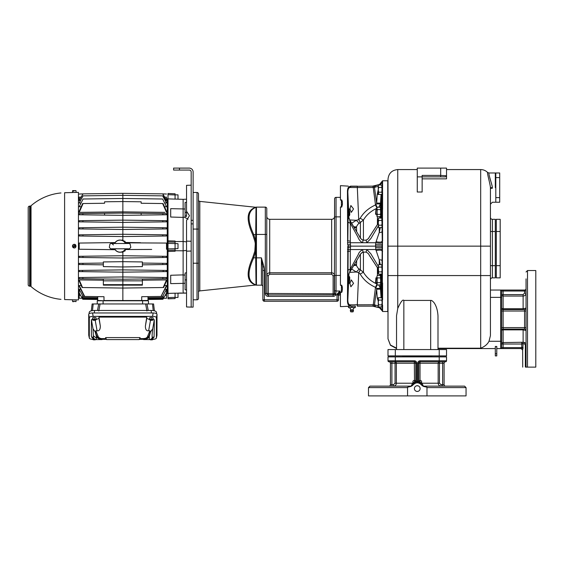 <?xml version="1.0" encoding="UTF-8"?>
<svg xmlns="http://www.w3.org/2000/svg" width="564" height="564" viewBox="0 0 564 564"><rect width="100%" height="100%" fill="white"/><g stroke="black" fill="none" stroke-linecap="round" stroke-linejoin="round"><path stroke-width="0.85" d="M29.624 286.181A1.466 1.466 0 0 1 28.2 284.721L28.2 207.573A1.466 1.466 0 0 1 29.624 206.114L30.118 206.1L30.118 286.195L29.624 286.181L29.624 206.114M60.968 192.951A53.432 53.432 0 0 0 31.034 205.74L31.034 286.554A1.466 1.466 0 0 0 30.118 286.195M31.034 205.74A1.466 1.466 0 0 1 30.118 206.1M72.834 192.514L64.606 192.733L64.606 299.562L72.904 299.78M75.759 192.437L78.445 192.366L78.445 299.928L78.445 199.275L79.2 199.261M74.3 299.801C72.411 299.773 72.411 299.773 74.3 299.801L75.52 299.851M75.809 299.851L72.467 299.851L72.622 301.655L73.87 301.655L73.87 301.162L75.971 301.655L76.126 299.865L78.445 299.928M74.3 192.493C76.182 192.423 76.182 192.423 74.3 192.493C72.411 192.521 72.411 192.521 74.3 192.493M75.661 247.37L75.661 244.924A1.826 1.826 0 0 0 72.876 244.995A1.826 1.826 0 0 0 73.144 247.568A1.826 1.826 0 0 0 75.661 247.37M74.095 301.162L73.87 301.655M73.376 190.625L73.355 191.111L73.947 191.111L73.962 190.625L75.971 190.625L76.126 192.43L72.467 192.43L72.622 190.625L73.912 190.625L73.912 191.111M75.604 245.037A1.713 1.713 0 0 0 75.111 244.642L75.082 244.67A1.671 1.671 0 0 0 73.017 247.222L72.989 247.258A1.713 1.713 0 0 0 73.482 247.652L73.51 247.624A1.671 1.671 0 0 0 75.576 245.072L72.989 247.258M73.482 247.652L75.111 244.642M74.392 246.538L75.019 246.419L74.695 246.158M73.898 246.137L73.574 245.876L74.201 245.756M115.324 242.59L79.2 243.063L79.2 249.232L79.2 243.063L79.2 249.232L115.324 249.704M80.715 289.304L79.2 289.283L80.715 289.304M79.2 293.033L78.445 293.019M79.2 292.935L79.2 295.332L80.589 295.346L82.238 298.3L79.2 292.935L79.2 289.283L83.049 296.431L82.52 295.903L82.52 297.552L97.734 297.707L97.734 296.622L97.734 300.45L103.832 300.781M161.015 296.452L166.514 286.244L166.514 285.525L164.512 285.553L166.514 285.525L161.015 296.452L141.719 296.706L141.719 300.534L103.995 300.534L103.995 296.706L84.367 296.452L79.2 286.244L79.2 285.525L81.202 285.553M82.527 287.527L79.2 279.92L79.2 280.992L82.09 287.52L122.853 288.056L163.623 287.52L166.514 280.992L166.514 279.92L163.186 287.527M79.2 279.92L103.346 280.202M79.242 278.672L122.853 279.243L166.472 278.672M114.647 248.971A6.098 6.098 0 0 0 121.323 252.108L122.853 252.242L122.853 255.732L166.514 256.303L166.514 257.452L122.853 258.023L122.853 261.682L142.368 261.936L142.368 266.617L122.853 266.962L122.853 269.881L163.356 270.41L163.01 271.644L122.853 272.172L122.853 276.952L79.2 277.523L79.2 278.672M79.2 270.452L79.2 271.601L122.853 272.172L122.853 269.881L79.242 270.452M103.346 263.064L79.2 263.374L79.2 264.523L103.346 264.84M79.2 257.452L83.014 257.501L79.2 257.452L79.2 256.303L82.866 256.253L83.014 257.501L122.853 258.023L122.853 255.732L82.866 256.253M163.052 214.813L166.514 214.771L166.514 213.622L162.622 213.573L163.052 214.813L122.853 215.342L122.853 220.122L162.636 220.644L162.975 221.892L122.853 222.413L122.853 227.193L162.665 227.715L162.904 228.963L166.514 228.921L122.853 229.492L122.853 234.272L162.7 234.793L162.848 236.041L166.514 235.992L122.853 236.563L122.853 240.052L121.323 240.186A6.098 6.098 0 0 0 114.647 243.324M79.2 235.992L79.2 234.843L83.014 234.793L82.866 236.041L79.2 235.992M79.2 228.921L79.2 227.764L83.049 227.715L82.809 228.963L79.2 228.921M79.2 221.842L79.2 220.693L83.077 220.644L82.739 221.892L79.2 221.842M79.2 214.771L79.2 213.622L83.091 213.573L82.661 214.813L79.2 214.771M164.878 212.353L122.853 211.867L122.853 213.051L83.091 213.573M162.622 203.541L166.514 212.374L166.514 211.303L163.052 203.548L141.148 203.259L141.148 201.799L122.853 201.559L122.853 211.867L79.2 212.374L79.2 211.303L82.661 203.548L83.091 203.541L79.2 212.374M81.202 206.741L79.2 206.769L83.077 199L122.853 198.479L162.636 199L166.514 206.769L164.512 206.741M83.077 199L79.2 206.769M80.715 202.991L79.2 203.012L83.049 195.863L122.853 195.341L122.853 193.748M83.049 195.863L79.2 203.012M79.2 200.643L83.014 193.868L79.2 200.375L80.229 200.629M81.033 197.125L79.2 197.125C79.2 193.142 79.2 193.142 79.2 197.125L79.2 199.36L79.771 199.353M164.681 197.125L166.514 197.125C166.514 193.142 166.514 193.142 166.514 197.125L166.514 199.353M166.514 293.033L167.268 293.019M124.989 250.86L124.729 251.262M125.546 249.549L151.702 249.429M125.448 242.457L140.514 242.717M125.589 242.894L122.853 240.052M166.514 199.261L167.268 199.275M167.268 293.513L168.001 293.611L167.268 293.513L167.268 198.782L168.001 198.888L168.001 193.466L173 193.706M171.562 298.638L168.001 298.828L168.001 293.527M168.001 298.828L175.073 298.582L175.073 293.181L168.001 293.407L168.001 250.338L168.001 251.459L175.073 251.269L175.073 241.025L168.001 240.828L168.001 241.956L168.001 198.888L175.073 199.113L175.073 193.776L171.428 193.649M175.073 242.146L168.001 241.956L168.001 249.203L167.268 249.457M167.268 242.837L168.001 243.091M168.001 198.683L167.268 198.782M185.077 283.248L183.124 283.368L183.124 274.894L170.688 275.26L170.688 283.636L183.124 283.368L183.124 292.949L186.536 293.104L175.073 293.217M181.629 292.998L178.005 293.132L178.005 297.447L175.073 297.447L175.073 294.175M168.001 298.758L170.032 298.687M185.077 275.161L183.124 274.894L183.124 250.811L175.073 250.719L175.073 250.134L168.001 250.338L168.001 243.38L175.073 243.577M186.536 290.058L185.077 289.741L185.077 272.997L186.536 272.757M186.536 241.864L183.124 241.484L183.124 250.811L186.536 250.43M175.073 248.752L178.005 248.583L178.005 243.711L175.073 243.535M175.073 242.153L175.073 241.575L183.124 241.484L183.124 217.401L170.688 217.034L170.688 208.659L183.124 208.927L183.124 199.346L175.073 199.078M168.001 248.914L175.073 248.717M185.077 217.133L183.124 217.401L183.124 208.927L185.077 209.047M183.124 199.346L186.536 199.191L183.124 199.346M175.073 198.507L175.073 194.869L178.005 194.848L178.005 199.162M191.175 307.119L186.536 306.957L186.536 241.131L191.175 241.251L191.175 220.334L193.121 220.334L193.121 307.119L191.175 307.119L191.175 241.251L186.536 241.131L186.536 220.489L189.462 215.688L186.536 211.232L186.536 185.337L191.175 185.175M188.08 219.206L185.077 217.563L185.077 215.603L186.536 216.491L186.536 211.232M191.175 220.334L191.175 171.999A1.953 1.953 0 0 0 189.222 170.053L173.613 170.053L173.613 168.1L189.222 168.1A3.906 3.906 0 0 1 193.121 171.999L193.121 220.334M193.121 263.219L197.026 263.219L197.026 299.801A1.466 1.466 0 0 0 198.493 298.342A1.466 1.466 0 0 1 197.026 299.801L193.121 299.801M198.493 298.342A1.466 1.466 0 0 1 197.026 299.801A1.466 1.466 0 0 0 198.493 298.342L198.493 263.219L197.026 263.219L197.026 192.486L193.121 192.486M198.493 199.931A1.466 1.466 0 0 0 199.797 201.39L199.797 290.904A1.466 1.466 0 0 0 198.493 292.363L198.493 193.953A1.466 1.466 0 0 0 197.026 192.486M255.266 243.704L254.822 251.156C255.689 247.815 255.689 244.48 254.822 241.138L255.034 242.224M255.132 242.809L255.266 243.676M199.797 290.904L255.45 285.053L252.792 283.678C246.63 279.857 246.63 271.108 252.792 257.438L254.822 251.156L255.711 251.347L255.711 240.948L253.68 234.441C247.511 221.046 247.511 212.395 253.68 208.49A1.466 1.304 60 0 1 252.792 208.617L255.45 207.235L199.797 201.39M252.792 257.438L253.68 257.854L255.711 251.347L255.711 257.854L253.68 257.854C247.511 271.249 247.511 279.899 253.68 283.798L256.021 285.109L255.711 257.854L256.444 257.854L256.444 234.441L255.711 234.441L255.711 240.948L254.822 241.138L252.792 234.857C246.63 221.187 246.63 212.438 252.792 208.617M252.792 234.857L255.711 234.441L256.021 207.185A1.466 1.466 94.4 0 1 255.562 207.249A1.466 1.466 94.4 0 1 255.541 207.242A1.466 1.466 94.4 0 1 255.45 207.235M254.822 207.496A1.466 1.431 60 0 0 255.711 207.319L253.68 208.49L255.711 207.319A1.466 1.466 0 0 1 256.444 207.122L265.32 207.122L265.32 293.463A2.926 2.926 0 0 0 268.245 296.389L333.12 296.389A2.926 2.926 0 0 0 335.658 294.93L336.045 291.024L339.951 291.024L337.237 293.929L337.025 294.93L335.658 294.93L334.389 294.197A1.466 1.466 0 0 1 333.12 294.93A1.466 1.466 0 0 0 334.389 294.197A1.466 1.466 0 0 1 333.12 294.93L333.12 275.704L331.66 274.231L269.705 274.231L268.245 275.704L268.245 293.463L336.045 293.802M254.822 284.799A1.466 1.431 -60 0 1 255.711 284.975A1.466 1.466 0 0 0 256.444 285.172A1.466 1.466 0 0 1 255.859 285.053A1.466 1.466 0 0 0 256.444 285.172A1.466 1.466 0 0 1 255.711 284.975L256.021 285.109A1.466 1.466 85.6 0 0 255.562 285.046A1.466 1.466 85.6 0 0 255.541 285.053A1.466 1.466 85.6 0 0 255.45 285.053M340.437 294.93L339.951 294.93L339.951 291.024L338.485 294.93L337.025 294.93L337.025 299.801L264.34 299.801L264.34 270.501L263.973 266.913L261.414 257.854L256.444 257.854L256.444 285.172L261.414 285.172A1.466 1.466 0 0 1 262.88 286.632A1.466 1.466 0 0 0 261.414 285.172A1.466 1.466 0 0 1 262.88 286.632M334.586 293.463L334.586 275.704C334.41 273.928 333.437 272.955 331.66 272.779L331.66 219.318L269.705 219.318L269.705 272.779C267.928 272.955 266.955 273.928 266.779 275.704L266.779 293.463L268.245 293.463L268.245 294.93L333.12 294.93A1.466 1.466 0 0 0 334.389 294.197L334.586 198.831L334.586 216.879L336.045 216.879L336.045 197.365L340.437 197.365M255.562 207.242L255.711 207.319A1.466 1.466 0 0 1 256.444 207.122A1.466 1.466 0 0 0 255.859 207.242A1.466 1.466 0 0 1 256.444 207.122L256.444 234.441L266.779 234.441L266.779 208.588L266.779 293.463A1.466 1.466 0 0 0 268.245 294.93L268.245 296.389M266.779 208.588A1.466 1.466 0 0 0 265.32 207.122A1.466 1.466 0 0 1 266.779 208.588A1.466 1.466 0 0 0 265.32 207.122A1.466 1.466 0 0 1 266.779 208.588M338.485 294.93L338.485 299.801A1.466 1.466 0 0 1 337.025 301.268A1.466 1.466 0 0 0 338.485 299.801A1.466 1.466 0 0 1 337.025 301.268L264.34 301.268A1.466 1.466 0 0 1 262.88 299.801L262.683 266.913L261.414 257.854L261.414 285.172M262.253 263.303L262.161 262.662M261.964 261.336L261.696 259.609M262.683 266.913L263.973 266.913M351.802 306.146L340.437 306.633L340.437 292.201L341.41 292.201C341.678 293.026 342.017 291.919 342.433 288.888C342.017 285.708 341.678 284.531 341.41 285.356L340.437 285.356L340.437 206.939L341.41 206.939C341.678 207.763 342.017 206.586 342.433 203.4C342.017 200.375 341.678 199.268 341.41 200.093L340.437 200.093L340.437 185.662L348.305 186.134M334.586 198.831A1.466 1.466 0 0 1 336.045 197.365A1.466 1.466 0 0 0 334.586 198.831A1.466 1.466 0 0 1 336.045 197.365A1.466 1.466 0 0 0 334.586 198.831M342.003 200.608L342.165 201.024M342.207 201.179L342.355 201.947M342.433 203.477L342.411 204.168M342.369 204.697L342.306 205.176M347.875 221.49A4.879 2.044 0 0 0 350.293 223.154L351.344 222.724L349.786 220.094L348.221 215.652A14.636 12.852 173.8 0 1 348.157 214.517L347.826 240.736L347.826 192.049C347.917 189.271 348.615 187.742 349.927 187.438L350.681 187.509A1.466 1.255 90 0 0 350.061 186.346L373.015 186.148L373.015 187.537L378.359 186.381M348.989 186.98L349.581 186.663M348.947 273.914L347.826 300.245A1.466 1.325 180 0 1 347.459 301.063C347.586 303.925 348.298 305.455 349.595 305.639L348.989 305.314M342.129 286.308L342.263 286.872M342.292 287.005L342.348 287.393M342.129 291.384L341.911 291.849M347.459 301.063L347.826 246.144M350.371 187.445A1.466 1.262 110.7 0 0 349.983 186.423L349.595 186.656C348.298 186.846 347.586 188.369 347.459 191.231L347.657 244.741M350.681 187.509L357.329 187.537L357.329 186.148L350.54 186.148M354.925 304.779L357.329 304.757L357.329 306.146L373.079 306.146L379.53 307.676A3.906 3.892 180 0 1 382.321 310.827L382.554 180.783L387.757 180.783L387.757 311.511L382.554 311.511M357.329 306.146L372.55 306.146M348.489 306.146L355.257 306.146M347.657 247.554L348.051 247.533L348.171 246.144L347.826 300.245C347.917 303.03 348.623 304.567 349.927 304.856L373.015 304.757L373.015 306.146L372.6 306.146L379.53 307.81L377.986 307.239L378.24 306.322M350.681 304.786A1.466 1.255 90 0 1 350.061 305.949M350.371 304.842A1.466 1.262 69.3 0 1 349.983 305.871M382.554 180.783L379.53 184.484L372.6 186.148L375.13 185.859L375.504 187.192M375.13 185.859L377.986 185.055M353.543 208.934L351.351 212.346L349.899 208.927L350.871 205.515L353.543 208.927M349.405 215.765L348.876 212.353L349.06 208.934L349.863 212.353L349.405 215.765L349.814 214.433M347.854 273.209L347.854 272.638M347.875 271.03L347.875 277.481C347.953 278.651 348.044 278.75 348.157 277.777L348.376 275.775M349.821 277.883L349.405 276.529L349.863 279.941L349.06 283.354L348.876 279.941L349.405 276.529M373.015 304.757L375.504 305.103L375.13 306.435M351.647 269.056L356.3 271.996L358.711 272.687L360.17 274.041C363.632 279.864 368.743 284.291 375.497 287.337L376.59 288.408L377.245 297.982L378.24 301.07M349.899 283.368L351.351 279.948L353.543 283.368L350.871 286.78L349.899 283.368M347.459 251.636L347.875 251.551L348.051 247.533L350.455 247.695L350.596 246.144L382.173 246.144L382.321 310.827A1.22 1.22 180 0 0 382.554 311.37M348.073 286.639L348.326 279.814L348.073 286.639M350.293 221.081C349.123 218.19 349.955 221.215 350.293 223.154L350.293 241.11A4.879 0.451 180 0 1 347.875 240.743L347.459 240.659M348.157 214.517L348.376 216.513M347.459 191.231A1.466 1.325 0 0 1 347.826 192.049L348.947 218.381M348.073 209.068C348.002 204.69 348.08 204.69 348.326 209.068C348.411 213.481 348.326 213.481 348.073 209.068C348.002 204.69 348.08 204.69 348.326 209.068C348.411 213.481 348.326 213.481 348.073 209.068M373.015 187.537L357.329 187.537L358.711 219.607L356.3 220.291M378.24 189.786L377.245 194.312L376.59 203.886L375.497 204.958C368.743 208.003 363.639 212.431 360.17 218.254L363.42 220.059L359.254 223.302C358.387 223.605 357.463 224.768 356.476 226.798L354.566 228.152M382.145 186.353L382.145 188.038M379.53 184.484L379.53 184.618A3.906 3.892 180 0 0 382.321 181.467L382.202 186.324M379.53 184.618L379.262 185.027M382.589 282.98L382.589 299.794M382.589 305.166L382.589 311.152L382.145 304.257M382.589 240.884L382.35 181.827A1.22 1.213 180 0 1 382.589 181.143L382.589 187.128M382.589 192.5L382.589 209.314M353.896 265.263L355.954 265.087L356.476 265.496C357.463 267.526 358.387 268.69 359.254 268.993L363.42 272.236C366.417 277.354 370.95 281.295 377.027 284.059M353.6 265.764A3.906 2.898 161.8 0 1 356.476 265.496L356.681 260.582M354.566 264.142L355.954 265.087M358.767 272.722L360.417 269.655L360.417 254.301M360.17 274.041L363.42 272.236L363.42 252.037M349.694 272.363L356.3 272.003L359.254 268.993M375.962 287.534L377.126 284.869M378.811 285.081L380.439 288.338L381.081 297.912M379.84 275.507L380.002 274.266M380.637 274.266L381.666 292.61L381.49 293.012L381.081 291.884L380.672 284.623M381.081 297.693L380.961 282.733M380.517 275.69L380.672 274.64M380.728 274.266L381.433 291.729M363.026 252.129L363.082 252.136C361.609 252.559 360.297 253.99 359.148 256.43L350.293 271.213C349.264 273.611 349.758 272.017 350.293 269.141L351.344 269.571L359.733 255.429C359.86 254.498 360.96 253.398 363.026 252.129L362.631 249.563L375.814 249.563L375.561 244.656A9.757 0.479 -177.1 0 0 382.089 244.55L382.089 247.737L382.477 247.758M378.24 266.18L370.816 253.751L366.833 249.563L366.064 252.115C367.996 253.257 368.941 254.075 368.898 254.576L377.76 268.161M349.786 272.2C348.947 273.251 347.896 277.488 348.221 276.635A14.636 12.852 -173.8 0 0 348.221 276.642A14.636 12.852 -173.8 0 0 348.157 277.777M350.293 269.141A4.879 2.044 0 0 0 347.875 270.805L347.875 251.551A4.879 0.451 0 0 1 350.293 251.184L350.336 249.563L362.631 249.563C360.114 251.213 358.655 252.891 358.246 254.604L350.293 269.141L350.293 251.184M347.917 249.605L350.336 249.563L350.455 247.695M350.455 244.6L350.596 246.144L348.171 246.144L348.051 244.762L350.455 244.6L350.336 242.731L375.814 242.731L375.561 244.656M350.293 241.11L350.336 242.731L347.917 242.689M356.681 231.712L356.476 226.798A3.906 2.898 -161.8 0 1 353.6 226.531M349.694 219.932L356.3 220.298L351.647 223.238M353.896 227.031L355.954 227.207M356.3 220.298L359.254 223.302M360.17 218.254L358.767 219.572L360.417 222.639L360.417 237.994M377.027 208.236C370.95 210.999 366.417 214.94 363.42 220.059L363.42 240.257M375.962 204.76L377.126 207.425M381.081 194.383L380.439 203.957L378.811 207.214M377.245 194.312L378.486 194.39M380.672 207.672L381.081 200.41L381.49 199.282L381.666 199.684L380.637 218.028M381.49 194.601L381.49 199.282A2.439 2.108 54 0 0 381.363 200.185L380.94 214.588M381.666 199.684A2.439 2.03 -178 0 0 381.44 200.488L381.44 200.488M381.038 212.001C380.911 215.462 380.911 215.462 381.038 212.001L381.081 210.732A2.439 0.557 -178 0 1 381.081 210.703L380.721 218.028L381.081 215.49A2.926 1.706 0 0 1 381.49 214.736L381.194 218.028M380.002 218.028L379.84 216.787M380.989 216.717L380.728 218.028M382.039 194.143L382.039 218.487M382.039 227.137L382.357 246.144M382.568 242.731L382.166 240.948A8.467 2.82 -158.5 0 1 376.096 241.667L375.814 242.731A9.123 2.27 -163.2 0 0 382.159 242.344M382.18 225.494L382.307 222.815C382.3 219.586 382.251 219.354 382.145 222.117L382.258 220.129M378.451 194.291L381.772 194.601L382.145 193.198L381.772 185.027L378.613 185.027L378.24 186.226L378.613 185.027M382.145 191.154L382.145 192.387M382.307 187.128L382.307 187.918M382.321 242.76L382.477 244.536M382.202 191.309L382.251 189.969M382.258 189.807L382.272 189.257M382.216 188.848L382.195 189.56M382.209 303.235L382.244 304.095M381.49 297.693L381.49 293.012A2.439 2.108 -54 0 1 381.363 292.11L381.144 283.502A2.439 1.65 178 0 0 381.49 284.298L381.419 283.889M382.103 298.511L381.772 297.693L378.613 297.693L378.24 298.892L378.613 297.693M379.262 307.267L379.53 307.676M378.24 302.508L378.24 301.049M382.039 265.158L382.166 251.347L382.589 251.41M382.039 298.152L382.039 273.808M382.082 298.222L382.145 302.48L381.772 300.083L382.138 299.012M382.145 299.886L382.145 301.141M382.258 272.165L382.18 266.8M382.307 271.376L382.145 270.177M381.666 292.61A2.439 2.03 178 0 1 381.44 291.807M377.245 297.982L378.486 297.905M380.94 277.707L380.954 278.045A2.439 0.395 178 0 1 380.954 278.045L381.081 281.563A2.439 0.557 178 0 1 381.081 281.563M381.49 284.298L381.49 277.558A2.926 1.706 180 0 1 381.081 276.804L380.989 275.577M382.039 278.644A3.906 2.27 -0 0 0 381.49 277.558L381.194 274.266M382.047 260.864A4.026 1.72 -16.2 0 0 379.255 259.87L375.814 249.563A9.116 2.298 -17.1 0 1 382.159 249.951L382.089 247.737A9.757 0.479 -2.9 0 0 375.561 247.631M380.333 264.692L379.255 259.87L379.255 264.692M378.24 268.274A2.926 0.501 147.2 0 1 377.767 268.274L378.24 269.021M376.096 250.627A8.474 2.806 -21.4 0 1 382.166 251.347L382.159 249.951M380.333 227.602L379.255 232.417L376.096 241.667M366.064 240.179L366.05 240.165C369.293 238.48 368.257 238.177 371.027 234.42L377.767 224.021A2.926 0.501 32.8 0 0 377.76 224.127L368.87 237.761C368.941 238.219 368.003 239.023 366.064 240.179L366.833 242.731L370.767 238.642L378.24 226.115M378.24 223.273L377.767 224.021A2.926 0.501 32.8 0 1 378.24 224.021M351.316 222.787L359.635 236.697C360.022 238.008 361.15 239.164 363.026 240.165L366.05 240.165M379.255 227.602L379.255 232.417A4.026 1.72 -163.8 0 0 382.047 231.43M350.293 223.154L357.936 237.077C358.923 239.77 360.488 241.653 362.631 242.731L363.026 240.165M380.587 274.111L380.778 280.294L380.411 275.507L377.245 275.507L376.879 276.705L377.245 275.507M377.083 284.771L377.245 282.691L380.411 282.691L380.778 284.439L380.411 285.081L380.778 283.882L380.411 275.507M380.573 284.771L377.245 285.081L376.879 284.439L377.245 277.904L380.411 277.904M377.245 277.904L376.879 276.705L377.245 282.691M380.411 282.691L380.778 280.294M375.927 277.855L375.561 282.367L375.927 282.733L375.927 277.855L376.879 277.855L376.879 280.294M375.927 282.733L376.879 282.733M381.772 304.877L382.145 306.626L381.772 307.267L382.145 302.48L381.772 304.877L378.613 304.877L378.24 302.48L378.613 300.083L381.772 300.083M378.613 300.083L378.24 298.892L378.24 306.069L378.613 304.877M378.451 306.957L381.934 306.957M378.613 307.267L378.24 306.069L378.613 307.267M378.451 273.956L378.613 271.876L381.772 271.876L382.145 273.625L381.772 274.266L382.145 273.075L381.772 264.692L378.613 264.692L378.24 265.891L378.613 264.692M381.772 264.692L382.145 265.334L381.772 267.089L378.613 267.089L378.24 265.891L378.24 269.479L378.613 267.089M381.772 271.876L382.145 269.479L382.145 267.04L382.145 269.479L381.772 267.089M378.613 271.876L378.24 267.04L378.24 273.625L378.613 274.266L381.934 273.956M381.356 208.814L381.419 208.426M381.116 205.74L381.363 200.185M378.451 227.285L378.613 225.205L381.772 225.205L382.145 226.961L381.772 227.602L382.145 226.404L381.772 218.028L378.613 218.028L378.24 219.22L378.613 218.028M381.772 218.028L382.145 218.67L381.772 220.418L378.613 220.418L378.24 219.22L378.24 222.815L378.613 220.418M381.772 225.205L382.145 222.815L382.145 220.376L382.145 222.815L381.772 220.418M378.613 225.205L378.24 222.815L378.613 227.602L381.772 227.602L382.117 226.714M378.24 222.815L378.24 220.376L378.24 222.815M381.772 185.027L382.145 185.669L381.772 187.417L378.613 187.417L378.24 186.226L378.24 189.814L378.613 187.417M382.138 193.283L381.772 192.211L382.145 187.375L382.145 189.814L381.772 187.417M378.613 192.211L378.24 189.814L378.613 194.601L378.24 193.403L378.613 192.211L381.772 192.211M378.24 189.814L378.24 187.375L378.24 189.814M381.081 194.601L381.342 200.368M380.961 214.228L380.813 216.216A2.439 1.389 -175.4 0 1 380.827 216.125M380.813 216.315A2.439 1.389 -175.4 0 1 380.813 216.216L380.587 218.183M380.672 217.655L380.517 216.604M381.123 209.561L380.778 212.001L380.411 207.214L377.245 207.214L376.879 208.412L377.245 207.214M377.083 216.477L377.245 214.391L380.411 214.391L380.778 216.146L380.411 216.787L380.778 215.589L380.411 207.214M380.573 216.477L377.245 216.787L376.879 216.146L377.245 209.604L380.411 209.604M377.245 209.604L376.879 208.412L377.245 214.391M380.411 214.391L380.778 212.001M376.879 209.561L375.927 209.561L375.927 214.44L376.879 214.44M375.927 214.44L375.561 214.073L375.927 209.561M396.534 348.136L390.436 345.027L387.997 338.83L390.436 345.281L396.534 348.51L390.436 345.281L387.997 338.83L387.997 179.317C388.575 173.395 391.832 170.138 397.754 169.567L397.754 246.144L480.676 246.144L480.683 348.207C484.695 346.613 487.465 344.301 489.002 341.269L490.433 335.651L489.002 341.269L500.677 341.269L500.677 348.587L496.778 348.587M387.757 209.561L387.757 214.44M495.312 348.587L437.995 348.587M496.778 353.755L496.778 346.444L495.312 346.444L495.312 355.898L496.778 355.898L496.778 353.755L495.312 353.755M490.433 290.051L503.116 290.051L500.677 290.051L500.677 297.369L490.433 297.369M524.583 290.051L524.583 291.024L503.116 291.024L503.116 294.612L523.117 294.612L523.117 296.065L503.116 296.065L503.116 294.612L501.657 294.612A1.466 1.452 180 0 0 503.116 296.065L503.116 309.558A1.466 1.466 0 0 1 501.657 308.099A1.466 1.466 0 0 0 503.116 309.558L524.583 309.558A1.466 1.466 0 0 0 526.043 308.099A1.466 1.466 0 0 1 524.583 309.558A1.466 1.466 90 0 0 526.043 308.099L523.117 308.755L523.117 296.065C524.894 295.896 525.867 294.916 526.043 293.139L526.043 288.585A1.466 1.466 0 0 1 524.583 290.051L503.116 290.051L503.116 291.024L501.657 291.024L501.657 347.607A0.973 0.973 0 0 1 500.677 348.587L521.185 348.587L503.116 348.587L503.116 347.607L521.778 347.607L521.185 348.587L522.645 350.047L523.117 344.019L521.778 342.567L521.778 344.019L503.116 344.019L503.116 347.607L501.657 347.607A0.973 0.973 0 0 1 500.677 348.587M501.657 294.803L501.657 297.369L500.677 297.369L500.677 341.269L501.657 341.269M501.657 291.024A0.973 0.973 0 0 0 500.677 290.051A0.973 0.973 0 0 1 501.657 291.024A0.973 0.973 0 0 0 500.677 290.051M525.359 366.487L525.359 344.921L524.189 343.695A1.466 1.065 -102.4 0 0 523.117 342.256C524.936 342.285 525.909 343.173 526.043 344.921L526.043 366.226A1.466 1.452 0 0 0 526.353 367.122L525.458 367.122C521.841 367.122 521.841 367.122 525.458 367.122A1.466 0.783 87.2 0 1 525.359 366.487C521.763 366.671 521.763 366.671 525.359 366.487L526.043 366.226L526.043 278.87M526.043 287.654L526.043 299.801M526.353 367.122L535.8 367.122L535.8 270.537L527.509 270.537L526.043 272.003M524.189 343.695L521.778 344.019L521.778 347.607L523.117 347.607M523.117 329.073L523.117 329.877L503.116 329.877L503.116 329.073A1.466 1.466 0 0 0 501.657 330.532A1.466 0.663 180 0 1 503.116 329.877L503.116 342.567L523.117 342.256L523.117 329.877L526.043 330.532A1.466 1.466 0 0 0 524.583 329.073L503.116 329.073L503.116 327.606L501.657 327.606M501.657 330.532A1.466 1.466 0 0 1 503.116 329.073A1.466 1.466 0 0 0 501.657 330.532M524.583 329.073A1.466 1.466 0 0 1 526.043 330.532A1.466 1.466 0 0 0 524.583 329.073L524.583 327.606L503.116 327.606L503.116 309.558M503.116 342.567L503.116 344.019L501.657 344.019A1.466 1.452 0 0 1 503.116 342.567M490.419 187.713L492.365 187.615C492.146 184.541 488.502 174.84 488.946 172.979C488.417 174.346 492.125 184.569 492.365 187.615L492.386 188.221L490.433 188.39L490.433 246.144L490.419 187.713C490.335 184.372 487.162 174.015 487.564 172.415C487.092 173.515 490.313 184.379 490.419 187.713L490.433 188.686M490.433 193.713L490.433 201.559M495.312 172.979L488.946 172.979L487.564 172.408C485.646 170.554 483.348 169.602 480.676 169.567L480.676 246.144L490.433 246.144L490.433 335.651M495.312 187.615L495.312 172.979L495.312 187.615M492.259 186.67L492.041 185.521M491.766 184.449L491.575 183.786M491.364 183.074L491.173 182.482M490.99 181.883L490.842 181.439M490.715 181.03L490.567 180.558M490.426 180.113L490.285 179.655M489.947 178.499L489.834 178.069M396.534 349.56L396.534 315.727L397.754 308.452C400.722 301.818 402.752 299.146 403.852 300.429L403.852 349.56M437.995 349.56L437.995 315.875C437.636 310.327 436.332 305.949 434.083 302.748C432.581 300.95 431.446 300.175 430.677 300.429L403.852 300.429M439.215 349.56L446.533 349.56L446.533 355.898L439.215 355.898L439.215 349.56L387.997 349.56L387.997 355.898L439.215 355.898M445.271 176.863L422.147 176.877L422.147 192.021L417.268 192.021L417.268 168.1L446.533 168.1L446.533 178.851L422.147 178.851M445.074 176.877A1.466 1.466 0 0 0 446.533 175.418A1.466 1.466 0 0 1 445.074 176.877L442.634 176.877M440.681 176.877L440.681 175.418L446.505 175.707M446.484 175.785L446.307 176.194M446.3 176.208L445.962 176.574M440.681 168.1L440.681 175.418L422.147 175.418L422.147 176.877L417.268 176.877M490.433 279.807A1.953 1.953 0 0 1 492.386 277.855A1.953 1.953 0 0 0 490.433 279.807A1.953 1.953 0 0 1 492.386 277.855L495.312 277.855L495.312 265.658L492.386 265.658L492.386 277.855M495.312 265.658L495.312 219.318L492.386 219.318A1.953 1.953 0 0 1 490.433 217.366A1.953 1.953 0 0 0 492.386 219.318L492.386 265.658L490.433 265.658L492.386 265.658M348.489 307.613L355.313 307.465L348.489 307.613A2.193 2.193 0 0 1 350.681 309.791A1.586 1.586 0 0 0 350.314 310.806L350.801 311.878L353.001 311.878L353.487 310.806L350.314 310.806M355.313 306.287L355.313 307.465M348.489 306.287L348.489 307.465M351.901 306.287L351.901 307.465M355.313 307.613A2.193 2.193 0 0 0 353.12 309.791L350.681 309.791M353.12 309.791A1.586 1.586 0 0 1 353.487 310.806M338.485 296.389A1.466 1.466 0 0 1 339.951 294.93A1.466 1.466 0 0 0 338.485 296.389M338.64 293.717L337.237 293.929M191.175 251.043L186.536 251.163L191.175 251.043M185.077 215.603L185.077 202.547L186.536 202.236M166.514 199.36L165.943 199.353M83.091 203.541L104.566 203.259L104.566 201.799L122.853 201.559L122.853 193.346L162.848 193.875L166.514 200.375L165.485 200.629M122.853 195.341L162.904 195.863L166.514 202.539L166.514 203.012L164.998 202.991M162.636 199L166.514 206.769M162.975 221.892L166.514 221.842L166.514 220.693L162.636 220.644M166.514 228.921L166.514 227.764L162.665 227.715M166.514 235.992L166.514 234.843L162.7 234.793M124.736 241.039L125.427 242.386M125.166 241.766L125.405 242.344M125.412 249.944L125.152 250.55M142.368 263.064L166.514 263.374L166.514 264.523L142.368 264.84M166.472 270.452L166.514 271.601L163.01 271.644M122.853 300.781L122.853 276.952L166.514 277.523L166.514 278.672M142.368 280.202L166.514 279.92M164.998 289.304L166.514 289.283L162.665 296.431L163.193 295.903L162.904 299.28L147.98 299.477L147.98 300.45L147.98 296.622L147.98 297.707L163.193 297.552M166.514 292.935L166.514 298.257L163.475 298.3L166.514 292.935L166.514 289.283L162.665 296.431L161.346 296.452M163.595 298.074L164.223 296.939M164.237 296.904L164.864 295.797M163.193 298.786L147.98 298.983L147.98 297.707M147.98 298.617L162.7 298.426M141.719 300.534L147.98 300.45M97.248 303.954L97.248 300.781L148.466 300.781L148.466 303.954M153.584 303.954L154.402 310.834L153.584 303.954L100.075 303.954L145.639 303.954L146.922 311.018M98.792 311.018L100.075 303.954L92.129 303.954L91.312 310.834L92.129 303.954M89.091 313.711L89.26 312.273C89.528 311.152 91.305 310.538 94.597 310.454L151.117 310.454C154.402 310.538 156.186 311.152 156.454 312.273L156.623 313.711M156.968 335.199L157.003 314.282C156.813 313.471 155.537 313.034 153.161 312.971L92.552 312.971C90.177 313.034 88.9 313.471 88.71 314.282L88.745 335.199M93.159 339.331C90.783 339.267 89.5 338.83 89.316 338.012L89.316 317.701C89.5 316.883 90.783 316.446 93.159 316.383L152.555 316.383C154.931 316.446 156.214 316.883 156.397 317.701L156.39 338.111L156.996 335.108M157.003 335.016L156.397 338.012C156.214 338.83 154.931 339.267 152.555 339.331M143.566 339.331L139.308 339.331M106.406 339.331L102.147 339.331M88.717 335.108L89.316 338.012L88.71 335.016M145.491 338.358L145.914 338.71L144.631 338.978A0.486 0.465 -90 0 0 144.18 338.619L139.639 338.619L144.18 338.619L143.002 338.619L145.491 338.358L147.218 337.293L149.869 330.793L148.642 330.793C146.478 331.096 145.399 329.531 145.392 326.105L146.76 317.095L98.954 317.095L98.954 318.371L96.007 319.647M106.074 338.619L101.534 338.619L106.074 338.619M154.317 319.682L152.717 328.777L150.56 331.843L149.27 336.504L148.001 338.21L144.849 339.591L151.117 339.591L154.099 337.145L154.317 319.682L153.077 319.682M149.707 319.647L146.76 318.371L146.76 317.095M92.637 319.682L91.396 319.682L91.396 336.031L91.615 337.145L93.405 337.145A2.926 2.919 90 0 0 96.282 339.591L94.597 339.591L91.615 337.145M149.721 319.809L149.566 318.117A1.826 0.627 0 0 1 151.392 317.469A1.826 0.627 0 0 1 153.218 318.117L153.063 319.809A1.671 0.571 180 0 0 151.709 319.231L151.709 318.759A1.713 0.585 180 0 0 151.392 318.752A1.713 0.585 180 0 0 151.074 318.759L151.074 319.231A1.671 0.571 180 0 0 149.721 319.809A1.671 0.571 180 0 0 151.074 320.352L151.074 319.88A1.713 0.585 180 0 0 151.392 319.922A1.713 0.585 180 0 0 151.709 319.908L151.709 318.759M92.651 319.809L92.489 318.117A1.826 0.627 0 0 1 94.322 317.469A1.826 0.627 0 0 1 96.148 318.117L95.993 319.809A1.671 0.571 180 0 0 94.639 319.231L94.639 318.759A1.713 0.585 180 0 0 94.322 318.752A1.713 0.585 180 0 0 94.005 318.759L94.005 319.231A1.671 0.571 180 0 0 92.651 319.809A1.671 0.571 180 0 0 94.005 320.352L94.005 319.88A1.713 0.585 180 0 0 94.322 319.922A1.713 0.585 180 0 0 94.639 319.908L94.639 318.759M100.223 338.358L101.534 338.619A0.486 0.465 90 0 0 101.083 338.978L99.8 338.71L100.223 338.358L98.496 337.293L95.845 330.793L95.154 331.843L92.997 328.777L91.396 319.682M98.954 317.095L100.322 326.105C100.314 329.531 99.236 331.096 97.071 330.793L95.845 330.793M92.997 328.777L93.405 337.145M96.282 339.591L100.864 339.591L97.713 338.21L96.444 336.504L96.282 339.591M99.588 339.591L102.077 339.591L102.711 338.619M96.444 336.504L95.154 331.843M105.588 337.589L140.126 337.589L139.188 339.591L106.525 339.591L105.588 337.589M150.56 331.843L149.869 330.793M154.099 337.145L152.308 337.145A2.926 2.919 -90 0 1 149.432 339.591L149.27 336.504M146.125 339.591L143.637 339.591L143.475 338.978L144.631 338.978M151.709 319.71L152.125 319.71L151.709 320.352A1.671 0.571 180 0 0 153.063 319.809M151.074 319.421L151.709 319.421M151.074 319.88L150.658 319.71L151.074 319.88M151.074 318.759L151.074 319.71M151.638 319.252L151.074 319.252M151.152 319.421L151.638 319.421M151.709 339.535L151.709 339.873A1.671 0.571 180 0 0 153.063 339.331A1.671 0.571 180 0 0 152.858 339.034M149.939 339.591A1.671 0.571 180 0 0 151.074 339.873L151.074 339.591M94.639 319.71L95.055 319.71L94.639 320.352A1.671 0.571 180 0 0 95.993 319.809M94.005 319.421L94.639 319.421M94.005 319.88L93.589 319.71L94.005 319.88M94.005 318.759L94.005 319.71M94.562 319.252L94.005 319.252M94.075 319.421L94.562 319.421M94.639 339.591L94.639 339.873A1.671 0.571 180 0 0 95.774 339.591M92.856 339.034A1.671 0.571 180 0 0 92.651 339.331A1.671 0.571 180 0 0 94.005 339.873L94.005 339.535M153.211 310.595L152.513 303.954M147.007 303.954L148.191 310.454M97.523 310.454L98.707 303.954M93.201 303.954L92.503 310.595M97.734 300.45L97.734 299.477L82.809 299.28L82.52 298.786L97.734 298.983L97.734 298.617L82.866 298.419L82.52 297.806L82.52 298.786M82.189 298.208L79.2 298.257L79.2 295.332M83.014 298.426L82.52 297.552M84.367 296.452L83.049 296.431L79.2 289.283M84.699 296.452L79.2 285.525M103.346 280.837L142.368 280.837L142.368 285.144L103.346 285.144L103.346 278.99M142.368 280.837L142.368 278.99M82.661 277.481L83.091 278.722M163.052 277.481L162.622 278.722M166.514 270.452L163.356 270.41M82.358 270.41L82.704 271.644M122.853 266.962L103.346 266.617L103.346 261.936L122.853 261.682L122.853 266.962M162.904 263.332L162.665 264.579M82.809 263.332L83.049 264.579M162.848 256.253L162.7 257.501L166.514 257.452M122.853 252.242L125.589 249.408M79.2 249.232L115.098 249.704M115.098 242.59L79.2 243.063M125.575 242.837L166.514 243.063L166.514 249.232M123.89 248.661L125.342 248.971A5.992 5.992 0 0 1 114.767 248.971L116.212 248.661M121.323 252.108A6.098 6.098 0 0 0 125.455 248.971M116.219 243.634L114.76 243.324A5.992 5.992 0 0 1 125.342 243.324L123.89 243.634M125.455 243.324A6.098 6.098 0 0 0 121.323 240.186M83.014 234.793L122.853 234.272L122.853 236.563L82.866 236.041M83.049 227.715L122.853 227.193L122.853 229.492L82.809 228.963M79.2 220.693L122.853 220.122L122.853 222.413L82.739 221.892M141.148 215.103L141.148 213.291L122.853 213.051L122.853 215.342L82.661 214.813M104.566 215.103L104.566 213.291M141.148 213.291L162.622 213.573M162.665 195.863L166.514 203.012M162.7 193.868L166.514 200.643M122.853 193.346L83.014 193.868M162.848 193.875L166.514 194.037M82.866 193.875L79.2 194.037M125.427 249.908L125.264 250.317M495.798 197.619L495.798 172.979L499.704 172.979L499.704 202.243L495.798 202.243L495.798 197.619L499.704 197.619M431.897 356.878L431.897 356.392L402.633 356.392L402.633 356.878M496.292 219.318L500.19 219.318L500.19 277.855L496.292 277.855L496.292 219.318M439.215 356.878L446.533 356.878L446.533 360.777L439.215 360.777L439.215 356.878L387.997 356.878L387.997 360.777A0.973 0.973 0 0 0 388.977 361.757A1.466 1.466 0 0 1 390.436 363.216A1.466 1.466 0 0 0 388.977 361.757A0.973 0.973 0 0 1 387.997 360.777L395.315 360.777L395.315 356.878M393.432 386.143L393.432 384.683L391.902 384.683L391.902 386.143L393.432 386.143C395.237 385.945 396.217 384.972 396.365 383.217L412.587 383.217L413.285 384.288L414.928 383.217L414.512 381.877L415.802 381.877A1.466 1.466 0 0 1 414.928 383.217L416.874 382.744L416.775 381.285L415.802 381.877L415.802 363.216A1.466 1.466 0 0 0 414.336 361.757L414.512 381.877L412.587 383.217L410.959 386.453C407.885 387.052 406.75 387.433 407.56 387.609L368.489 387.609L369.949 386.143L411.078 386.143L412.312 385.459C415.612 381.863 418.918 381.863 422.217 385.459L423.458 386.143L464.581 386.143L466.047 387.609L466.047 395.9L426.976 395.9L426.976 387.609L466.047 387.609M410.959 386.453L412.425 385.564C415.654 381.941 418.883 381.941 422.112 385.564L423.571 386.453L421.95 383.217L438.165 383.217C438.313 384.972 439.293 385.945 441.097 386.143L442.634 386.143L442.634 363.216L439.469 363.216L439.469 383.217L441.097 384.683L444.094 384.683L444.094 363.216A1.466 1.466 0 0 1 445.56 361.757L420.194 361.757A1.466 1.466 0 0 0 418.728 363.216L418.728 381.877L417.755 381.285L417.656 382.744A5.852 5.852 0 0 0 416.874 382.744L415.414 383.026M423.571 386.453C426.645 387.052 427.78 387.433 426.976 387.609M407.56 387.609L407.56 395.9L426.976 395.9M416.429 391.324L417.268 391.451A2.862 2.862 0 0 1 414.399 388.582A2.862 2.862 0 0 1 417.268 385.72A2.862 2.862 0 0 1 420.131 388.582A2.862 2.862 0 0 1 417.268 391.451L418.1 391.324M412.735 384.874L412.425 385.564M446.533 360.777A0.973 0.973 0 0 1 445.56 361.757A1.466 1.466 0 0 0 444.094 363.216L442.634 363.216L442.634 361.757L439.215 361.757L439.215 360.777L420.194 360.777A2.439 2.439 0 0 0 417.755 363.216L417.755 381.285A7.318 7.318 0 0 0 416.775 381.285L416.775 363.216A2.439 2.439 0 0 0 414.336 360.777L414.336 361.757L391.902 361.757L391.902 363.216L395.061 363.216L395.061 361.757A1.466 1.304 90 0 1 396.365 363.216L395.061 363.216L395.061 383.217L393.432 384.683M392.389 361.757L388.977 361.757A1.466 1.466 0 0 1 390.436 363.216A1.466 1.466 0 0 0 388.977 361.757M390.436 384.683L390.436 363.216L391.902 363.216L391.902 384.683L390.436 384.683A1.466 1.466 0 0 1 388.977 386.143M423.458 386.143A1.466 1.466 -22.7 0 1 422.217 385.459L421.787 384.867M439.469 383.217L438.165 383.217L438.165 363.216L439.469 363.216L439.469 361.757A1.466 1.304 -90 0 0 438.165 363.216L420.018 363.216L420.018 381.877L418.728 381.877A1.466 1.466 0 0 0 419.609 383.217L420.018 381.877L421.95 383.217L421.245 384.288L418.333 382.829M420.194 360.777L420.018 363.216L417.755 363.216M418.791 382.293A1.466 1.466 0 0 1 418.728 381.877A1.466 1.466 0 0 0 419.609 383.217L419.863 383.337M445.56 386.143A1.466 1.466 0 0 1 444.094 384.683A1.466 1.466 0 0 0 445.56 386.143M395.061 383.217L396.365 383.217L396.365 363.216L416.775 363.216M407.56 395.9L368.489 395.9L368.489 387.609M418.1 385.839L416.429 385.839M414.441 389.068L414.526 389.421M420.088 388.102L420.004 387.75M168.001 297.602L175.073 297.362M175.073 194.932L168.001 194.693M186.536 279.814L185.077 279.97M191.175 223.894L193.121 223.894M179.465 170.053L179.465 168.1M198.493 229.076L193.121 229.076M253.68 283.798A1.466 1.304 -60 0 0 252.792 283.678M266.779 275.704L268.245 275.704M331.66 274.231L331.66 272.779L269.705 272.779L269.705 274.231M334.389 294.197A1.466 1.466 0 0 1 333.12 294.93A1.466 1.466 0 0 0 334.389 294.197L335.658 294.93M337.025 301.268A1.466 1.466 0 0 0 338.485 299.801L337.025 299.801L337.025 301.268M264.34 301.268A1.466 1.466 0 0 1 262.88 299.801L264.34 299.801L264.34 301.268M262.88 270.501L264.34 270.501M338.485 294.676L337.025 294.739M334.586 289.854A1.466 1.17 0 0 0 336.045 291.024L336.045 216.879L340.437 216.879M334.586 275.415L340.437 275.415M334.586 275.704L333.12 275.704M333.12 294.93L333.12 296.389M265.32 293.463L266.779 293.463A1.466 1.466 0 0 0 268.245 294.93M341.41 285.356L341.41 292.201M341.41 200.093L341.41 206.939M349.927 304.856A1.466 1.325 112.3 0 1 349.595 305.639M347.868 249.549L347.502 249.584M347.502 242.71L347.868 242.746M349.595 186.656A1.466 1.325 67.7 0 1 349.927 187.438M373.079 186.148L375.497 204.958L376.879 207.947M374.27 186.049L376.653 203.082L380.488 203.153M375.504 305.103L378.359 305.914M380.488 289.142L376.653 289.212L374.27 306.245M376.879 284.348L375.497 287.337L373.079 306.146M360.361 269.627L358.711 272.687L357.329 304.757M358.767 219.572L360.361 222.667M382.554 180.924A1.22 1.22 180 0 0 382.321 181.467A1.22 1.22 0 0 1 382.554 180.924M354.262 264.643A3.906 2.996 163.9 0 1 355.221 264.565A4.879 3.899 1.7 0 1 356.497 264.897M377.422 275.507L377.422 267.745M376.59 288.408L380.439 288.338L380.439 285.031M363.082 252.136L366.064 252.115M356.497 227.398A4.879 3.899 -1.7 0 1 355.221 227.729A3.906 2.996 -163.9 0 1 354.262 227.644M376.59 203.886L380.439 203.957L380.439 207.263M381.144 208.793A2.439 1.65 -178 0 1 381.49 207.996L381.49 214.736A3.906 2.27 180 0 0 382.039 213.65M377.422 224.55L377.422 216.787M437.995 348.207L480.676 348.207L437.995 348.207M523.117 294.612L524.583 293.139L524.583 291.024L526.043 291.024M527.509 367.122L527.509 270.537M526.043 344.921L525.359 344.921M501.657 311.025L526.043 311.025M523.117 309.558L523.117 308.755L503.116 308.755A1.466 0.663 0 0 1 501.657 308.099M526.043 293.139L524.583 293.139M524.583 309.558L524.583 327.606L526.043 327.606M521.693 348.002A1.466 0.578 -170.1 0 1 523.047 348.587M492.386 188.221C492.386 206.346 492.386 206.346 492.386 188.221M490.433 275.57L397.754 275.57L397.754 308.452M387.997 275.57L397.754 275.57L397.754 246.144L387.997 246.144M430.677 300.429L430.677 349.56M395.315 355.898L395.315 349.56M490.433 231.515L495.312 231.515M490.433 217.366A1.953 1.953 0 0 0 492.386 219.318M185.077 212.325L186.536 212.48M156.454 312.273L156.616 313.704M92.552 312.971L93.159 316.383M152.555 316.383L153.161 312.971M157.003 314.282L156.397 317.701M89.316 317.701L88.71 314.282M101.083 338.978L102.239 338.978M99.638 339.373L99.8 338.71C97.417 337.801 95.965 335.263 95.436 331.11M97.071 330.793L95.217 320.274M93.617 335.94L96.5 338.21M98.954 318.371L100.322 326.105M145.392 326.105L146.76 318.371M150.496 320.274L148.642 330.793M152.308 337.145C151.927 336.976 152.068 334.184 152.717 328.777M150.278 331.11C149.749 335.263 148.297 337.801 145.914 338.71L146.076 339.373M151.406 312.971L151.117 310.454M94.597 310.454L94.308 312.971M89.098 313.704L89.26 312.273M142.614 300.781L142.614 303.954M103.099 303.954L103.099 300.781M165.125 295.346L166.514 295.332M142.368 284.665L103.346 284.665M495.798 177.604L499.704 177.604M427.272 356.392L427.272 356.878M407.257 356.392L407.257 356.878M496.292 265.658L500.19 265.658M496.292 231.515L500.19 231.515M414.336 360.777L395.315 360.777L395.315 361.757M418.65 381.793A1.466 1.325 -68.2 0 0 419.447 383.153L418.777 382.258M441.097 386.143L441.097 384.683M31.034 286.554A53.432 53.432 0 0 0 60.968 299.343M256.021 207.185L255.541 207.242L256.021 207.185M256.021 285.109L255.562 285.046M269.705 219.318C267.928 219.142 266.955 218.169 266.779 216.393M331.66 219.318C333.437 219.142 334.41 218.169 334.586 216.393M372.55 186.148L373.015 186.148M348.221 215.652L348.559 218.726M382.321 310.968L379.53 307.81M366.05 252.129C369.293 253.814 368.257 254.117 371.027 257.875L377.767 268.274M351.344 222.724L359.261 236.062C360.29 238.283 361.559 239.651 363.082 240.158M521.185 348.587L522.631 350.047L522.715 367.122M490.433 202.998L490.433 204.196L492.386 202.243L495.312 202.243M490.433 189.483L490.433 191.584M480.676 169.567L446.533 169.567M417.268 169.567L397.754 169.567M163.475 298.3L162.911 299.28M143.475 338.978L143.002 338.619M153.063 339.331L153.112 338.837M92.651 339.331L92.602 338.837M82.238 298.3L82.802 299.28M113.47 244.959L111.728 243.5L128.38 243.5M125.243 248.978C129.889 248.766 129.071 249.323 130.792 247.328L130.15 244.043C128.493 243.232 130.376 243.514 125.25 243.317M111.728 248.794L128.366 248.794M114.852 243.317C109.712 243.422 111.207 243.436 109.945 244.057L109.31 247.328C111.073 248.992 109.113 248.844 114.859 248.978M415.238 383.09L414.336 383.344M418.728 381.877A1.466 1.466 0 0 0 420.927 383.146A1.466 1.466 0 0 0 420.927 380.608A1.466 1.466 0 0 0 418.749 382.117M418.608 382.885L419.292 383.09M415.802 381.877A1.466 1.466 0 0 0 413.609 380.608A1.466 1.466 0 0 0 413.609 383.146A1.466 1.466 0 0 0 415.802 381.877"/></g></svg>
